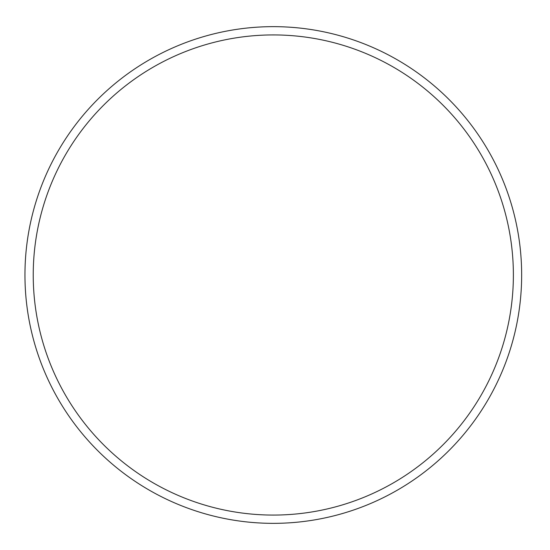 <?xml version="1.0" encoding="UTF-8"?>
<svg xmlns="http://www.w3.org/2000/svg" width="550" height="550" viewBox="0 0 550 550"><rect width="100%" height="100%" fill="white"/><g stroke="black" fill="none" stroke-linecap="round" stroke-linejoin="round"><path stroke-width="0.82" d="M513.377 275A240.068 240.068 0 0 0 153.271 67.093A240.068 240.068 0 0 0 153.271 482.907A240.068 240.068 0 0 0 513.377 275M521.654 275A248.346 248.346 0 0 0 149.132 59.922A248.346 248.346 0 0 0 149.132 490.078A248.346 248.346 0 0 0 521.654 275"/></g></svg>
